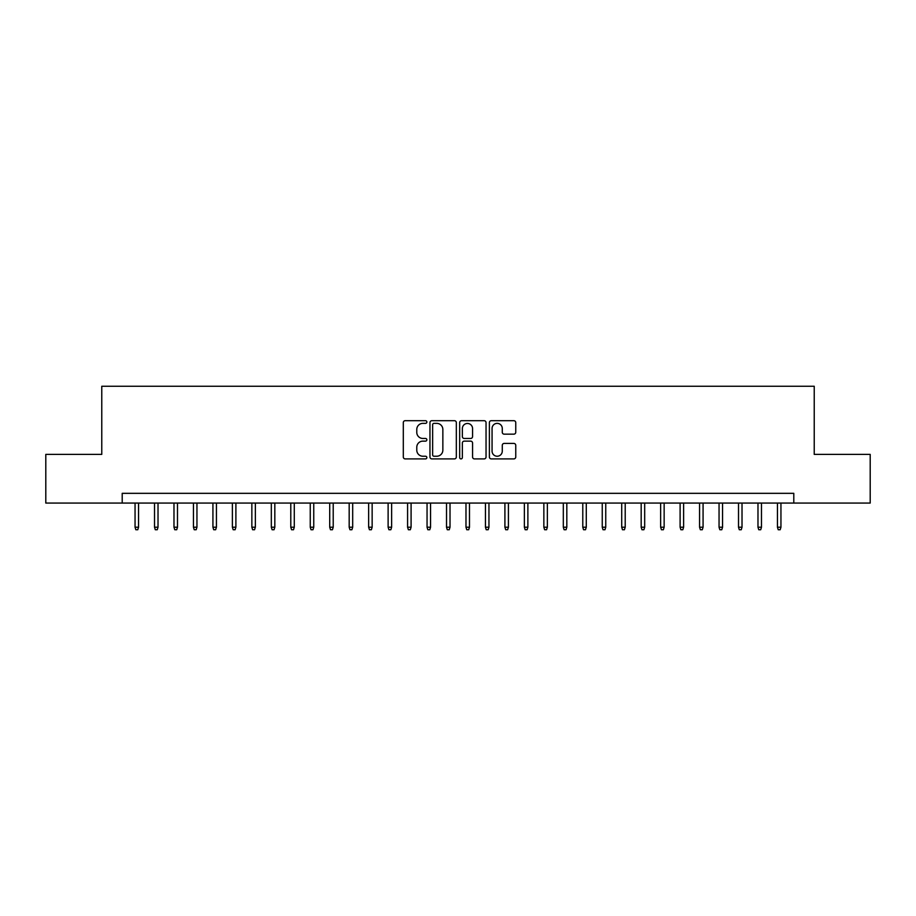 <?xml version="1.0" encoding="UTF-8"?>
<svg xmlns="http://www.w3.org/2000/svg" width="916" height="916" viewBox="0 0 916 916"><rect width="100%" height="100%" fill="white"/><g stroke="black" fill="none" stroke-linecap="round" stroke-linejoin="round"><path stroke-width="1.37" d="M426.856 422.024A1.34 1.34 0 0 0 425.516 420.696L405.215 420.696A1.912 1.912 0 0 0 403.303 422.597L403.303 456.992A1.912 1.912 0 0 0 405.215 458.905L425.516 458.905A1.34 1.34 0 0 0 426.856 457.565A1.34 1.34 0 0 0 425.516 456.237L422.894 456.237A6.114 6.114 0 0 1 416.78 450.122L416.78 447.248A6.114 6.114 0 0 1 422.894 441.134L425.516 441.134A1.34 1.34 0 0 0 426.856 439.795A1.34 1.34 0 0 0 425.516 438.466L422.894 438.466A6.114 6.114 0 0 1 416.78 432.352L416.78 429.478A6.114 6.114 0 0 1 422.894 423.364L425.516 423.364A1.34 1.34 0 0 0 426.856 422.024M513.842 434.161A1.912 1.912 0 0 0 515.754 432.249L515.754 422.597A1.912 1.912 0 0 0 513.842 420.696L491.297 420.696A1.912 1.912 0 0 0 489.384 422.597L489.384 456.992A1.912 1.912 0 0 0 491.297 458.905L513.842 458.905A1.912 1.912 0 0 0 515.754 456.992L515.754 445.336A1.912 1.912 0 0 0 513.842 443.424L504.189 443.424A1.912 1.912 0 0 0 502.277 445.336L502.277 451.119A5.107 5.107 0 0 1 497.17 456.237A5.107 5.107 0 0 1 492.064 451.119L492.064 428.482A5.107 5.107 0 0 1 497.17 423.364A5.107 5.107 0 0 1 502.277 428.482L502.277 432.249A1.912 1.912 0 0 0 504.189 434.161L513.842 434.161M122.206 503.067L45.8 503.067L45.8 454.393L101.768 454.393L101.768 386.266L814.232 386.266L814.232 454.393L870.2 454.393L870.2 503.067L793.794 503.067L793.794 493.335L122.206 493.335L122.206 503.067L793.794 503.067M456.328 422.597A1.912 1.912 0 0 0 454.416 420.696L431.871 420.696A1.912 1.912 0 0 0 429.959 422.597L429.959 456.992A1.912 1.912 0 0 0 431.871 458.905L454.416 458.905A1.912 1.912 0 0 0 456.328 456.992L456.328 422.597M461.584 420.696L484.129 420.696A1.912 1.912 0 0 1 486.041 422.597L486.041 456.992A1.912 1.912 0 0 1 484.129 458.905L474.477 458.905A1.912 1.912 0 0 1 472.564 456.992L472.564 443.046A1.912 1.912 0 0 0 470.664 441.134L464.263 441.134A1.912 1.912 0 0 0 462.351 443.046L462.351 457.565A1.34 1.34 0 0 1 461.011 458.905A1.34 1.34 0 0 1 459.672 457.565L459.672 422.597A1.912 1.912 0 0 1 461.584 420.696M433.978 423.364A1.34 1.34 0 0 0 432.638 424.703L432.638 454.897A1.34 1.34 0 0 0 433.978 456.237L436.737 456.237A6.114 6.114 0 0 0 442.852 450.122L442.852 429.478A6.114 6.114 0 0 0 436.737 423.364L433.978 423.364M472.564 428.574A5.107 5.107 0 0 0 467.458 423.467A5.107 5.107 0 0 0 462.351 428.574L462.351 436.554A1.912 1.912 0 0 0 464.263 438.466L470.664 438.466A1.912 1.912 0 0 0 472.564 436.554L472.564 428.574M138.556 527.204L137.778 529.734L135.831 529.734L135.053 527.204L138.556 527.204L138.556 503.067M135.053 527.204L135.053 503.067M158.021 527.204L157.243 529.734L155.296 529.734L154.518 527.204L158.021 527.204L158.021 503.067M154.518 527.204L154.518 503.067M177.486 527.204L176.708 529.734L174.761 529.734L173.983 527.204L177.486 527.204L177.486 503.067M173.983 527.204L173.983 503.067M196.951 527.204L196.173 529.734L194.226 529.734L193.448 527.204L196.951 527.204L196.951 503.067M193.448 527.204L193.448 503.067M216.428 527.204L215.649 529.734L213.703 529.734L212.924 527.204L216.428 527.204L216.428 503.067M212.924 527.204L212.924 503.067M235.893 527.204L235.114 529.734L233.168 529.734L232.389 527.204L235.893 527.204L235.893 503.067M232.389 527.204L232.389 503.067M255.358 527.204L254.579 529.734L252.633 529.734L251.854 527.204L255.358 527.204L255.358 503.067M251.854 527.204L251.854 503.067M274.823 527.204L274.044 529.734L272.098 529.734L271.319 527.204L274.823 527.204L274.823 503.067M271.319 527.204L271.319 503.067M294.288 527.204L293.509 529.734L291.563 529.734L290.784 527.204L294.288 527.204L294.288 503.067M290.784 527.204L290.784 503.067M313.753 527.204L312.974 529.734L311.028 529.734L310.249 527.204L313.753 527.204L313.753 503.067M310.249 527.204L310.249 503.067M333.218 527.204L332.439 529.734L330.493 529.734L329.714 527.204L333.218 527.204L333.218 503.067M329.714 527.204L329.714 503.067M352.683 527.204L351.904 529.734L349.958 529.734L349.179 527.204L352.683 527.204L352.683 503.067M349.179 527.204L349.179 503.067M372.148 527.204L371.369 529.734L369.423 529.734L368.644 527.204L372.148 527.204L372.148 503.067M368.644 527.204L368.644 503.067M391.624 527.204L390.846 529.734L388.899 529.734L388.121 527.204L391.624 527.204L391.624 503.067M388.121 527.204L388.121 503.067M411.089 527.204L410.311 529.734L408.364 529.734L407.586 527.204L411.089 527.204L411.089 503.067M407.586 527.204L407.586 503.067M430.554 527.204L429.776 529.734L427.829 529.734L427.051 527.204L430.554 527.204L430.554 503.067M427.051 527.204L427.051 503.067M450.019 527.204L449.241 529.734L447.294 529.734L446.516 527.204L450.019 527.204L450.019 503.067M446.516 527.204L446.516 503.067M469.484 527.204L468.706 529.734L466.759 529.734L465.981 527.204L469.484 527.204L469.484 503.067M465.981 527.204L465.981 503.067M488.949 527.204L488.171 529.734L486.224 529.734L485.446 527.204L488.949 527.204L488.949 503.067M485.446 527.204L485.446 503.067M508.414 527.204L507.636 529.734L505.689 529.734L504.911 527.204L508.414 527.204L508.414 503.067M504.911 527.204L504.911 503.067M527.879 527.204L527.101 529.734L525.154 529.734L524.376 527.204L527.879 527.204L527.879 503.067M524.376 527.204L524.376 503.067M547.356 527.204L546.577 529.734L544.631 529.734L543.852 527.204L547.356 527.204L547.356 503.067M543.852 527.204L543.852 503.067M566.821 527.204L566.042 529.734L564.096 529.734L563.317 527.204L566.821 527.204L566.821 503.067M563.317 527.204L563.317 503.067M586.286 527.204L585.507 529.734L583.561 529.734L582.782 527.204L586.286 527.204L586.286 503.067M582.782 527.204L582.782 503.067M605.751 527.204L604.972 529.734L603.026 529.734L602.247 527.204L605.751 527.204L605.751 503.067M602.247 527.204L602.247 503.067M625.216 527.204L624.437 529.734L622.491 529.734L621.712 527.204L625.216 527.204L625.216 503.067M621.712 527.204L621.712 503.067M644.681 527.204L643.902 529.734L641.956 529.734L641.177 527.204L644.681 527.204L644.681 503.067M641.177 527.204L641.177 503.067M664.146 527.204L663.367 529.734L661.421 529.734L660.642 527.204L664.146 527.204L664.146 503.067M660.642 527.204L660.642 503.067M683.611 527.204L682.832 529.734L680.886 529.734L680.107 527.204L683.611 527.204L683.611 503.067M680.107 527.204L680.107 503.067M703.076 527.204L702.297 529.734L700.351 529.734L699.572 527.204L703.076 527.204L703.076 503.067M699.572 527.204L699.572 503.067M722.552 527.204L721.774 529.734L719.827 529.734L719.049 527.204L722.552 527.204L722.552 503.067M719.049 527.204L719.049 503.067M742.017 527.204L741.239 529.734L739.292 529.734L738.514 527.204L742.017 527.204L742.017 503.067M738.514 527.204L738.514 503.067M761.482 527.204L760.704 529.734L758.757 529.734L757.979 527.204L761.482 527.204L761.482 503.067M757.979 527.204L757.979 503.067M780.947 527.204L780.169 529.734L778.222 529.734L777.444 527.204L780.947 527.204L780.947 503.067M777.444 527.204L777.444 503.067"/></g></svg>
